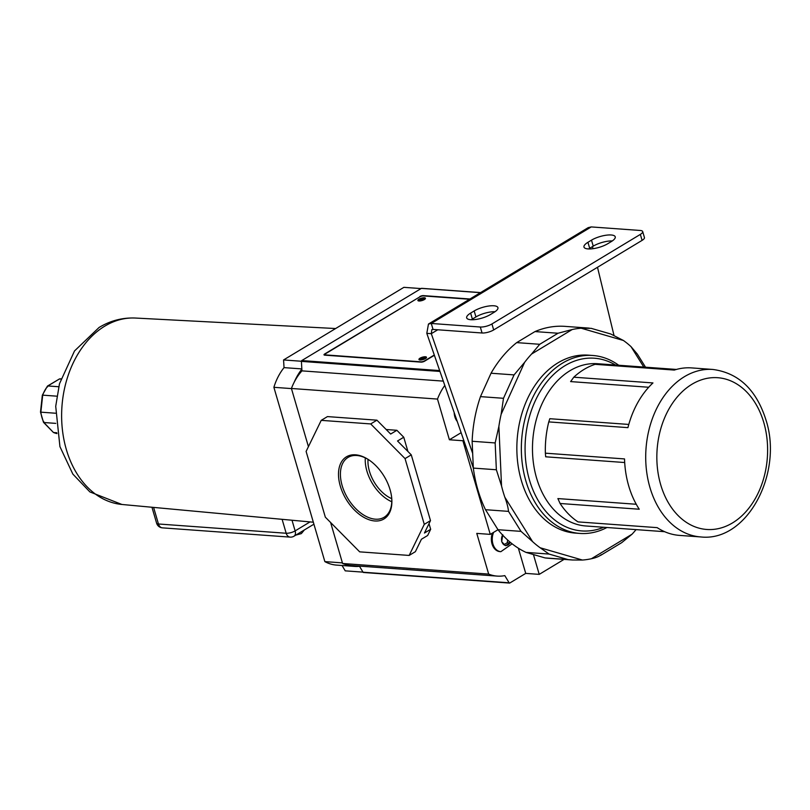 <?xml version="1.0" encoding="UTF-8"?>
<svg xmlns="http://www.w3.org/2000/svg" width="810" height="810" viewBox="0 0 810 810"><rect width="100%" height="100%" fill="white"/><g stroke="black" fill="none" stroke-linecap="round" stroke-linejoin="round"><path stroke-width="1.21" d="M493.968 312.387A14.428 4.536 -16.3 0 0 497.927 307.618A14.428 4.536 -16.3 0 0 493.857 305.775A14.428 4.536 -16.3 0 0 474.184 310.949L470.63 313.095A14.428 4.536 -16.3 0 0 466.671 317.864A14.428 4.536 -16.3 0 0 475.834 319.464A14.428 4.536 -16.3 0 0 490.414 314.533L493.968 312.387M611.165 234.981A14.428 4.536 163.7 0 1 615.236 236.824A14.428 4.536 163.7 0 1 611.277 241.593L607.723 243.739A14.428 4.536 163.7 0 1 593.143 248.67A14.428 4.536 163.7 0 1 583.98 247.07A14.428 4.536 163.7 0 1 587.938 242.301L591.492 240.155A14.428 4.536 163.7 0 1 611.165 234.981M491.933 323.959L493.685 329.933A8.525 2.673 163.7 0 1 482.061 332.991L433.036 329.437L431.284 323.463L480.31 327.017A8.525 2.673 -16.3 0 0 491.933 323.959L640.346 234.394A8.525 2.673 -16.3 0 0 642.684 231.569A8.525 2.673 -16.3 0 0 640.275 230.475L591.249 226.921L588.181 227.65L428.46 324.041L426.809 333.345L473.324 468.008M588.647 248.953A14.428 4.536 163.7 0 1 589.68 248.285L593.244 246.139A14.428 4.536 163.7 0 1 612.319 240.924M642.684 231.569L644.436 237.553A8.525 2.673 163.7 0 1 642.097 240.368L640.346 234.394M493.685 329.933L642.097 240.368M495.011 311.718A14.428 4.536 -16.3 0 0 475.936 316.933L472.372 319.079A14.428 4.536 -16.3 0 0 471.339 319.748M433.036 329.437L431.841 329.65L431.305 333.679L426.809 333.345M437.754 329.781L431.305 333.679L472.675 453.438M613.95 335.218L597.496 267.28M592.991 248.69L592.485 246.594M591.249 226.921L431.284 323.463L428.46 324.041M615.489 365.016A86.589 62.886 94.1 0 0 545.221 384.021A86.589 62.886 94.1 0 0 529.446 479.986A86.589 62.886 94.1 0 0 603.713 527.269M606.953 527.502A89.211 64.79 -85.9 0 1 579.849 533.426A89.211 64.79 -85.9 0 1 525.862 480.927A89.211 64.79 -85.9 0 1 592.758 355.479A89.211 64.79 -85.9 0 1 618.719 365.249M636.255 504.265L557.887 498.575L560.085 503.486L639.242 509.227A83.967 60.973 -85.9 0 1 628.722 485.98A83.967 60.973 -85.9 0 1 624.53 458.926L545.373 453.175L545.677 456.8L624.692 462.53M560.085 503.486A83.967 60.973 94.1 0 0 578.016 521.893L657.173 527.644A83.967 60.973 -85.9 0 0 679.529 535.4L700.761 536.939A83.967 60.973 -85.9 0 1 649.954 487.519A83.967 60.973 -85.9 0 1 712.911 369.461L691.679 367.912A83.967 60.973 -85.9 0 0 674.295 370.069L595.137 364.328A83.967 60.973 94.1 0 0 573.804 377.197L652.961 382.938A83.967 60.973 -85.9 0 0 627.932 427.639L548.775 421.899A83.967 60.973 94.1 0 0 545.373 453.175M592.758 355.479L588.252 355.155A89.211 64.79 94.1 0 0 521.367 480.593A89.211 64.79 94.1 0 0 575.343 533.101L579.849 533.426M664.635 531.694L585.812 525.973A81.334 59.069 -85.9 0 1 536.595 478.102A81.334 59.069 -85.9 0 1 597.577 363.72L676.401 369.441M643.798 367.072L631.02 346.639A116.235 84.412 94.1 0 0 623.437 340.494L581.175 328.212A116.235 84.412 94.1 0 0 572.194 329.528L531.562 354.051A116.235 84.412 94.1 0 0 524.617 362.343L501.137 414.305A116.235 84.412 94.1 0 0 498.879 426.384L501.532 485.949A116.235 84.412 94.1 0 0 504.822 497.208L532.575 541.617A116.235 84.412 94.1 0 0 540.159 547.762L582.43 560.044A116.235 84.412 94.1 0 0 591.411 558.728L632.043 534.205A116.235 84.412 94.1 0 0 636.063 529.619M631.02 346.639L637.338 354.102L645.529 367.203M623.437 340.494L610.74 333.993L591.209 328.354M581.175 328.212L591.32 328.354M589.305 328.131L565.026 326.369A116.235 84.412 94.1 0 0 534.995 331.574L558.029 333.244L572.194 329.528M534.995 331.574L516.699 342.62A116.235 84.412 94.1 0 0 491.042 373.228L480.472 396.627A116.235 84.412 94.1 0 0 472.139 441.268L473.324 468.089A116.235 84.412 94.1 0 0 485.494 509.703L497.988 529.699A116.235 84.412 94.1 0 0 526.014 552.39L545.049 557.918A116.235 84.412 94.1 0 0 548.208 558.232L572.488 559.994L568.083 559.588L549.048 554.06L540.159 547.762M632.043 534.205L621.736 542.639L600.655 555.356M582.43 560.044L572.488 559.994M545.049 557.918L568.083 559.588M601.263 554.698C599.228 556.399 595.947 557.746 591.411 558.728M532.575 541.617L521.022 531.37L508.518 511.373C508.083 507.273 506.847 502.544 504.822 497.208M488.673 574.098A52.215 37.918 94.1 0 0 497.229 576.102L351.145 565.501A52.215 37.918 -85.9 0 1 342.6 563.497L488.673 574.098L476.776 533.395L490.263 534.377L498.008 529.71L521.022 531.37M526.014 552.39L549.048 554.06M501.532 485.949L496.358 469.759L495.163 442.938L498.879 426.384M473.324 468.089L496.358 469.759M485.494 509.703L508.518 511.373M501.137 414.305L503.496 398.297L514.067 374.898L524.617 362.343M480.472 396.627L503.496 398.297M472.139 441.268L495.163 442.938M531.562 354.051L539.733 344.291L558.029 333.244M516.699 342.62L539.733 344.291M491.042 373.228L514.067 374.898M548.775 421.899L549.808 418.709L628.793 424.44M573.804 377.197L570.604 381.591L648.709 387.251M425.392 356.764A3.939 1.235 -16.3 0 0 421.109 357.645A3.939 1.235 -16.3 0 0 418.952 359.478A3.939 1.235 -16.3 0 0 420.066 359.984A3.939 1.235 -16.3 0 0 424.349 359.113A3.939 1.235 -16.3 0 0 426.505 357.271A3.939 1.235 -16.3 0 0 425.392 356.764M424.339 297.766A3.939 1.235 -16.3 0 0 420.046 298.637A3.939 1.235 -16.3 0 0 417.889 300.48A3.939 1.235 -16.3 0 0 419.003 300.986A3.939 1.235 -16.3 0 0 423.286 300.105A3.939 1.235 -16.3 0 0 425.442 298.272A3.939 1.235 -16.3 0 0 424.339 297.766M469.506 299.265L423.407 295.923A2.622 0.82 -16.3 0 0 419.823 296.865L325.62 353.707A2.622 0.82 -16.3 0 0 324.901 354.577A2.622 0.82 -16.3 0 0 325.65 354.912L420.998 361.827A2.622 0.82 -16.3 0 0 424.572 360.885L434.292 355.023M420.815 359.832A3.544 1.114 -16.3 0 0 424.47 358.911A3.544 1.114 -16.3 0 0 426.131 357.382A3.544 1.114 -16.3 0 0 425.533 356.987L420.866 359.984M419.985 359.974L419.924 359.772A3.544 1.114 -16.3 0 1 419.327 359.367L419.479 359.883M424.784 357.433L424.632 356.916A3.544 1.114 -16.3 0 0 420.987 357.838A3.544 1.114 -16.3 0 0 419.327 359.367M424.632 356.916L419.924 359.772M419.762 300.834A3.544 1.114 -16.3 0 0 423.407 299.913A3.544 1.114 -16.3 0 0 425.068 298.384A3.544 1.114 -16.3 0 0 424.481 297.979L419.803 300.976M418.922 300.976L418.861 300.763A3.544 1.114 -16.3 0 1 418.274 300.368L418.416 300.885M423.731 298.434L423.579 297.918A3.544 1.114 -16.3 0 0 419.934 298.839A3.544 1.114 -16.3 0 0 418.274 300.368M423.579 297.918L418.861 300.763M374.868 520.972A36.298 22.204 58.9 0 1 340.301 486.091A36.298 22.204 58.9 0 1 355.519 454.815A36.298 22.204 58.9 0 1 367.983 459.31A36.298 22.204 58.9 0 1 391.777 498.747A36.298 22.204 58.9 0 1 374.868 520.972M368.388 459.564A34.952 21.374 -121.1 0 0 356.795 455.493A34.952 21.374 -121.1 0 0 348.482 457.174A34.952 21.374 -121.1 0 0 344.371 491.721A34.952 21.374 -121.1 0 0 375.415 519.19A34.952 21.374 -121.1 0 0 384.578 516.993A34.952 21.374 -121.1 0 0 391.736 498.261M365.31 457.893A33.888 20.726 -121.1 0 0 391.787 501.765M368.034 459.351A30.193 18.458 -121.1 0 0 391.767 498.676M439.962 371.436L301.401 361.382L301.948 370.869A52.215 37.918 94.1 0 0 291.418 388.476L437.491 399.077A52.215 37.918 -85.9 0 1 444.801 385.438M301.948 370.869L443.313 381.125M301.401 361.382A0.79 0.567 -85.9 0 1 301.766 360.572L421.382 288.38A0.79 0.567 -85.9 0 1 421.899 288.421M419.894 296.825L324.729 353.95L324.891 354.507M419.823 296.561A2.622 0.82 163.7 0 1 423.397 295.62L423.488 295.923M469.952 298.991L423.397 295.62M324.729 353.95A2.622 0.82 163.7 0 0 324.01 354.81A2.622 0.82 163.7 0 0 324.749 355.155L420.998 362.131A2.622 0.82 163.7 0 0 424.572 361.189L434.383 355.276M376.923 420.177L370.697 423.934L321.226 420.35L327.453 416.593L376.923 420.177L390.663 434.049L396.88 430.292L386.167 429.513M396.88 430.292L403.755 437.228L407.916 451.464M429.017 523.645L430.667 529.284L424.45 533.031L430.495 520.607L424.278 524.353L405.051 458.602L370.697 423.934M321.226 420.35L306.109 451.423L325.337 517.175L359.68 551.853L409.151 555.437L415.378 551.681L421.423 539.247L427.65 535.501L430.667 529.284M342.6 563.497L330.612 522.511M308.428 446.654L291.418 388.476M363.71 572.407A0.79 0.567 -85.9 0 1 363.052 572.214L359.377 566.099M463.735 440.235L462.885 440.741L490.263 534.377M564.054 559.386L539.227 574.371L533.426 554.536M461.123 432.692L449.398 439.769L462.885 440.741M449.398 439.769L437.491 399.077M497.229 576.102A52.215 37.918 94.1 0 0 504.802 575.616L509.136 582.805A0.79 0.567 -85.9 0 0 509.794 583.008L525.731 573.389L539.227 574.371M409.151 555.437L424.278 524.353M403.755 437.228L397.528 440.984L411.267 454.856L430.495 520.607M411.267 454.856L405.051 458.602M525.731 573.389L518.37 548.198M510.239 542.366A6.561 4.759 -85.9 0 0 510.27 542.305L505.561 545.697L501.673 541.708L502.787 534.711M493.624 532.352A13.122 9.528 94.1 0 0 492.915 543.956A13.122 9.528 94.1 0 0 500.853 551.681L499.952 551.61A13.122 9.528 -85.9 0 1 492.014 543.895A13.122 9.528 -85.9 0 1 492.409 533.081M507.597 539.976L507.303 542.7L510.178 542.903M507.303 542.7L504.367 544.472M454.187 412.624A13.122 9.528 94.1 0 0 454.845 416.785A13.122 9.528 94.1 0 0 457.235 421.433M342.053 565.501L345.222 570.847L363.012 572.133M342.417 562.889L324.861 561.613A52.215 37.918 94.1 0 0 336.514 565.096L354.507 566.403A52.215 37.918 94.1 0 0 359.498 566.312M324.861 561.613L273.881 387.312A52.215 37.918 -85.9 0 1 284.037 367.629L283.561 359.954L403.886 287.337L421.048 288.583M294.202 382.199A52.215 37.918 -85.9 0 1 301.846 369.158M347.662 565.026A52.215 37.918 94.1 0 0 354.507 566.403M291.448 388.587L273.881 387.312M301.401 361.25L283.561 359.954M301.836 368.914L284.037 367.629M60.861 379.06L59.454 378.958L47.851 385.955A27.55 20.007 94.1 0 0 42.697 395.148L40.854 412.168A27.55 20.007 94.1 0 0 43.882 422.516L53.44 432.479L43.548 422.385M58.725 386.745L47.851 385.955L47.446 386.998L47.851 385.955M56.852 396.181L42.697 395.148M55.434 413.221L40.854 412.168M55.748 423.377L43.882 422.516L43.699 421.514L43.882 422.516M56.832 432.763L53.632 432.53A27.55 20.007 94.1 0 0 56.963 433.573M47.537 386.026L59.454 378.958A27.55 20.007 94.1 0 1 60.942 378.817L59.322 378.958M292.005 520.243L295.123 530.904L310.017 521.913M153.606 507.404L158.456 523.989L286.183 533.253L282.113 519.321M162.425 527.857A6.561 4.759 94.1 0 1 158.456 523.989A6.561 2.055 163.7 0 1 156.603 523.149A6.561 6.561 0 0 0 162.425 527.857L290.152 537.121A6.561 6.561 0 0 0 294.02 536.19L313.916 524.192M294.02 536.19A6.561 4.01 58.9 0 0 295.123 530.904A6.561 2.055 163.7 0 1 286.183 533.253A6.561 4.759 94.1 0 0 290.152 537.121M482.061 332.991L480.31 327.017M591.492 240.155L593.244 246.139M587.938 242.301L589.68 248.285M470.63 313.095L472.372 319.079M474.184 310.949L475.936 316.933M660.687 484.694A76.089 55.262 94.1 0 0 732.503 522.926A76.089 55.262 94.1 0 0 763.769 422.486A76.089 55.262 94.1 0 0 691.953 384.254A76.089 55.262 94.1 0 0 660.687 484.694M301.766 360.572L439.668 370.575M480.431 292.673L421.382 288.38M363.052 572.214L509.136 582.805M501.734 541.161A6.561 4.759 -85.9 0 1 502.352 535.481M505.248 545.373A6.561 4.759 -85.9 0 1 501.998 542.032M509.804 543.135A6.561 4.759 -85.9 0 1 505.936 545.474M121.915 504.468L89.89 491.923L72.849 474.083L59.93 446.624L55.718 406.316L59.474 383.788L74.51 350.953L99.073 327.473C110.413 320.638 122.543 317.49 135.442 318.046A93.464 67.878 94.1 0 0 104.763 326.157A93.464 67.878 94.1 0 0 66.349 449.54A93.464 67.878 94.1 0 0 121.915 504.468L313.338 522.217M304.368 529.942L301.34 533.608L295.822 535.106M151.956 507.252L156.603 523.149M700.761 536.939C747.286 542.173 783.391 472.939 765.936 419.884C756.358 389.762 738.679 372.954 712.911 369.461M324.901 354.577L325.083 355.175M426.131 357.382L426.283 357.899M425.068 298.384L425.22 298.9M509.53 583.078L363.447 572.478M421.645 288.32L480.563 292.592M500.853 551.681L512.122 543.804M135.442 318.046L335.634 328.536M43.487 422.293L40.5 412.098L42.333 395.199L47.436 386.107M53.44 432.479L56.963 433.583"/></g></svg>
